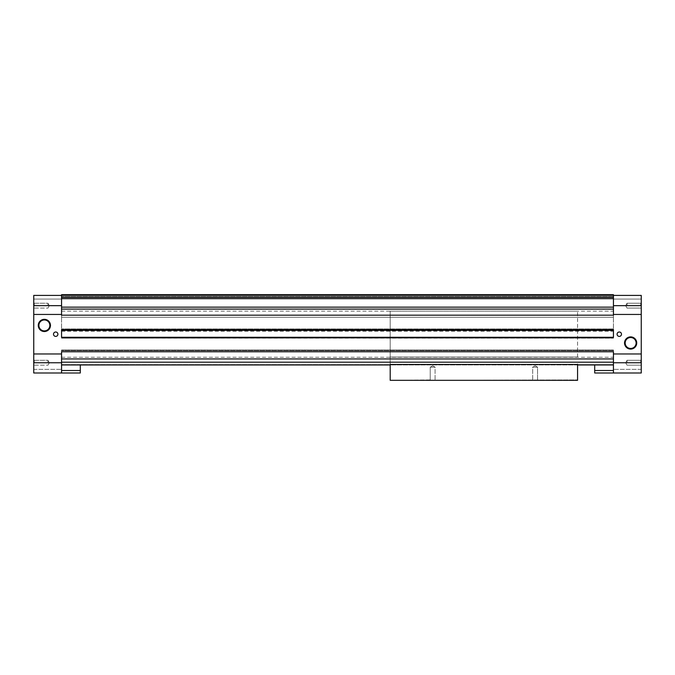 <?xml version="1.0" encoding="UTF-8"?>
<svg xmlns="http://www.w3.org/2000/svg" width="675" height="675" viewBox="0 0 675 675"><rect width="100%" height="100%" fill="white"/><g stroke="black" fill="none" stroke-linecap="round" stroke-linejoin="round"><path stroke-width="0.51" stroke-dasharray="3.38 2.53" d="M47.942 305.665L47.942 303.227L47.942 305.665M34.248 305.665L34.248 303.227L34.248 305.665M33.75 362.753L61.56 362.753L61.56 372.997L61.568 370.507L80.308 370.507L80.308 372.997L33.75 372.997L61.56 372.997L61.56 369.335L61.56 372.997L33.75 372.997L33.75 295.414L33.75 299.076L33.75 295.414L61.56 295.414L61.56 297.337L61.56 294.68L61.56 296.511L61.56 294.68L61.56 296.511L61.56 294.68L613.44 294.68L613.44 296.511L613.44 294.68L61.56 294.68L613.44 294.68L61.56 294.68L613.44 294.68L613.44 296.511L613.44 295.27L61.56 295.27M613.44 353.97L641.25 353.97L613.44 353.97L641.25 353.97L641.25 372.997L613.44 372.997L641.25 372.997L641.25 369.335L641.25 372.997L613.44 372.997L613.44 362.197L613.44 364.947L61.56 364.947L61.56 350.646L61.56 364.947L613.44 364.584L61.56 364.584L613.44 364.584L61.568 364.947L613.44 364.947L594.692 364.947L594.692 372.997L613.432 372.997L613.44 369.335L613.44 372.997L613.44 350.03L613.44 351.776L61.56 351.776L61.56 350.03L61.56 353.97L33.75 353.97L61.56 353.97L61.56 362.753M641.25 353.97L641.25 314.44L613.44 314.44L613.44 295.27M33.75 314.44L61.56 314.44L33.75 314.44L61.56 314.44L61.56 295.414L61.56 299.076L61.56 295.414L33.75 295.414L61.56 295.414M613.44 362.197L613.44 350.646L613.44 362.197L61.56 362.197M613.44 364.584L61.56 364.584L613.44 364.584M61.56 298.679L61.56 297.337L61.56 298.679L613.44 298.679M33.75 299.076L61.56 299.076L61.56 307.142L61.56 299.076L33.75 299.076M33.75 369.335L61.56 369.335L33.75 369.335M33.75 353.97L61.56 353.97M641.25 314.44L613.44 314.44L641.25 314.44L641.25 295.414L613.44 295.414L613.44 299.076L613.44 295.414L641.25 295.414L641.25 299.076L613.44 299.076L613.44 307.142L613.44 299.076L641.25 299.076L641.25 295.414L613.44 295.414M641.25 369.335L613.44 369.335L641.25 369.335M641.25 305.665L641.25 302.738L641.25 308.585L641.25 302.738L641.25 305.665L613.44 305.665M613.432 370.507L594.692 370.507M61.568 370.507L61.568 364.947L594.692 364.947M80.308 370.507L80.308 364.947M625.168 342.993A5.468 5.468 0 0 0 633.369 347.726A5.468 5.468 0 0 0 633.369 338.251A5.468 5.468 0 0 0 625.168 342.993M621.489 334.209A2.194 2.194 0 0 1 618.19 336.108A2.194 2.194 0 0 1 618.19 332.302A2.194 2.194 0 0 1 621.489 334.209M38.888 325.426A5.468 5.468 0 0 0 47.098 330.159A5.468 5.468 0 0 0 47.098 320.684A5.468 5.468 0 0 0 38.888 325.426M57.907 334.209A2.194 2.194 0 0 1 54.608 336.108A2.194 2.194 0 0 1 54.608 332.302A2.194 2.194 0 0 1 57.907 334.209M640.752 362.753L640.752 360.315L640.752 362.753M627.058 362.753L627.058 360.315L627.058 362.753M640.752 305.665L640.752 303.227L640.752 305.665M627.058 305.665L627.058 303.227L627.058 305.665M47.942 362.753L47.942 360.315L47.942 362.753M34.248 362.753L34.248 360.315L34.248 362.753M613.44 329.67L613.44 337.998L613.44 330.252L61.56 330.252L61.56 338.158L613.44 338.032L613.44 328.953L613.44 329.67L61.56 329.67L61.56 328.953L61.56 337.998L61.56 328.953L61.56 329.67L613.44 329.67L61.56 329.67M61.56 314.44L61.56 317.292L61.56 315.174L613.44 315.174L613.44 317.292L613.44 314.44M613.44 317.292L613.44 307.142L613.44 317.292L61.56 317.292L61.56 307.142L61.56 317.292L613.44 317.292M61.56 330.252L61.56 337.998L61.56 337.281L613.44 337.281M613.44 296.511L61.56 296.511L613.44 296.511M613.44 328.953L61.56 328.953L613.44 328.953M613.44 337.998L61.56 337.998L613.44 337.998M577.572 364.947L390.201 364.947M613.44 334.209L613.44 311.15L613.44 334.209M61.56 334.209L61.56 311.15L61.56 334.209M577.572 364.213L577.572 380.32L390.201 380.32L577.572 379.949L390.201 380.32L431.047 379.949L390.201 380.32L390.201 364.213L577.572 364.213L390.201 364.213L390.201 357.075L390.201 364.213L577.572 364.213L390.201 364.213M430.22 380.32L435.08 380.32L430.22 380.32L430.22 367.141L435.08 367.141L430.22 367.141L435.08 367.141L430.22 367.141L430.22 380.32M533.174 380.32L434.59 380.32L533.174 380.32M432.65 365.74L435.08 367.141L435.08 380.32L435.08 367.141L432.65 365.74L430.22 367.141L432.65 365.74M577.572 357.075L577.572 311.15L577.572 357.075L390.201 357.075L390.201 311.15L390.201 357.075L577.572 357.075M532.685 367.141L537.553 367.141L532.685 367.141L532.685 380.32L532.685 367.141L537.553 367.141L532.685 367.141L535.123 365.74L537.553 367.141L537.553 380.32L537.553 367.141L535.123 365.74L532.685 367.141M613.44 330.252L613.44 338.158L61.56 338.032L61.56 337.281M61.56 330.573L613.44 330.573M61.56 331.197L613.44 331.197M61.56 330.877L613.44 330.877M61.56 337.534L613.44 337.534M61.56 337.213L613.44 337.213M61.56 337.837L613.44 337.837M61.56 338.158L613.44 338.158M613.44 358.94L61.56 358.94M613.44 350.646L61.56 350.646L613.44 350.646M613.44 350.173L61.56 350.173L613.44 350.173M33.75 305.665L61.56 305.665M641.25 362.753L613.44 362.753M613.44 297.337L61.56 297.337M613.44 307.142L61.56 307.142M613.44 309.099L61.56 309.099M49.351 305.665L47.942 303.227L34.248 303.227L33.75 302.738L34.248 303.227L47.942 303.227L49.351 305.665L47.942 308.095L34.248 308.095L33.75 308.585L34.248 308.095L47.942 308.095L49.351 305.665M61.56 350.03L613.44 350.03L61.56 350.03M640.752 365.183L641.25 365.681L640.752 365.183L627.058 365.183L640.752 365.183M640.752 360.315L641.25 359.826L640.752 360.315L627.058 360.315L640.752 360.315M625.649 362.753L627.058 365.183L625.649 362.753L627.058 360.315L625.649 362.753M640.752 308.095L641.25 308.585L640.752 308.095L627.058 308.095L640.752 308.095M640.752 303.227L641.25 302.738L640.752 303.227L627.058 303.227L640.752 303.227M625.649 305.665L627.058 308.095L625.649 305.665L627.058 303.227L625.649 305.665M49.351 362.753L47.942 360.315L34.248 360.315L33.75 359.826L34.248 360.315L47.942 360.315L49.351 362.753L47.942 365.183L34.248 365.183L33.75 365.681L34.248 365.183L47.942 365.183L49.351 362.753M61.56 357.261L613.44 357.261M61.56 311.15L613.44 311.15M390.201 311.15L577.572 311.15"/><path stroke-width="1.01" d="M57.907 334.209A2.194 2.194 0 0 1 54.608 336.108A2.194 2.194 0 0 1 54.608 332.302A2.194 2.194 0 0 1 57.907 334.209M38.264 325.426A6.1 6.1 0 0 0 47.41 330.708A6.1 6.1 0 0 0 47.41 320.144A6.1 6.1 0 0 0 38.264 325.426M621.489 334.209A2.194 2.194 0 0 1 618.19 336.108A2.194 2.194 0 0 1 618.19 332.302A2.194 2.194 0 0 1 621.489 334.209M624.535 342.993A6.1 6.1 0 0 0 633.69 348.266A6.1 6.1 0 0 0 633.69 337.711A6.1 6.1 0 0 0 624.535 342.993M613.44 295.27L61.56 295.27L61.56 294.68L613.44 294.68L613.44 295.414L641.25 295.414L641.25 353.97L613.44 353.97L613.44 351.776L61.56 351.776L61.56 372.997L33.75 372.997L33.75 362.753L61.56 362.753M613.44 295.414L613.44 315.174L61.56 315.174L61.56 295.27M61.56 295.414L33.75 295.414L33.75 362.753M613.44 337.281L61.56 337.281L61.56 330.379L613.44 330.379L613.44 337.281L613.44 329.67L61.56 329.67L61.56 337.281M33.75 314.44L61.56 314.44M33.75 353.97L61.56 353.97M641.25 314.44L613.44 314.44M613.44 353.97L613.44 372.997L594.692 372.997L594.692 364.947M641.25 353.97L641.25 372.997L613.44 372.997L613.432 370.507L594.692 370.507M577.572 364.947L613.44 364.947L613.432 370.507M390.201 364.947L61.56 364.947L61.568 372.997L80.308 372.997L80.308 370.507L61.568 370.507M80.308 364.947L80.308 370.507M625.168 342.993A5.468 5.468 0 0 0 633.369 347.726A5.468 5.468 0 0 0 633.369 338.251A5.468 5.468 0 0 0 625.168 342.993M38.888 325.426A5.468 5.468 0 0 0 47.098 330.159A5.468 5.468 0 0 0 47.098 320.684A5.468 5.468 0 0 0 38.888 325.426M613.44 329.67L613.44 330.252L61.56 330.252L61.56 329.67M390.201 364.213L390.201 380.32L577.572 380.32L577.572 364.213M33.75 305.665L61.56 305.665M641.25 305.665L613.44 305.665M641.25 362.753L613.44 362.753M613.44 309.099L61.56 309.099M613.44 307.142L61.56 307.142M613.44 298.679L61.56 298.679M613.44 297.337L61.56 297.337M613.44 358.94L61.56 358.94M613.44 362.197L61.56 362.197"/></g></svg>

